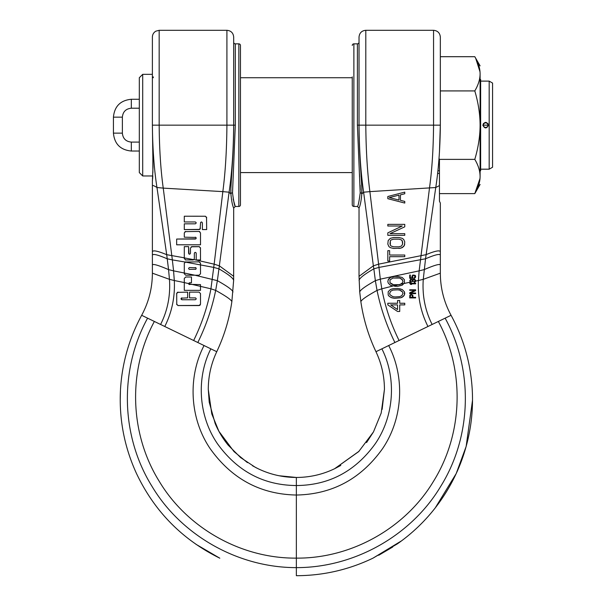 <?xml version="1.0" encoding="UTF-8"?>
<svg xmlns="http://www.w3.org/2000/svg" width="606" height="606" viewBox="0 0 606 606"><rect width="100%" height="100%" fill="white"/><g stroke="black" fill="none" stroke-linecap="round" stroke-linejoin="round"><path stroke-width="0.91" d="M414.875 275.897L413.868 275.321L412.603 275.897L412.981 278.29L409.709 278.29L409.709 275.033L410.338 275.033L410.338 277.806L412.353 277.806L411.853 276.275L412.86 275.033L415.125 275.321L415.633 276.275L415.125 277.806L414.118 278.29L415.004 276.275L413.868 275.321L412.603 275.897L412.603 277.237M393.688 284.729L399.718 284.623L397.907 284.858L400.361 284.297L402.604 282.707L402.96 281.335L401.876 279.146L399.718 278.048L397.559 277.775L392.87 278.048L389.984 279.972L389.984 282.707L393.499 284.706M414.625 279.146L415.633 280.396L415.004 282.214L414.246 282.502L415.004 281.063L414.875 280.01L413.739 279.533L412.981 280.01L412.86 280.972L412.353 280.972L411.853 279.82L410.716 279.82L410.338 280.972L411.095 282.404L410.588 282.313L409.709 280.873L410.588 279.245L412.603 279.82L413.239 279.146L414.625 279.146L415.633 281.07L418.413 280.525L419.14 270.859L380.303 279.154L378.985 267.405L373.841 268.829L373.364 265.829L359.032 276.328L359.032 208.078C360.305 205.434 361.229 200.722 361.797 193.943C362.555 188.443 359.032 156.916 359.032 125.154L359.032 37.072C359.434 32.959 361.691 30.701 365.804 30.3L365.804 125.154L357.404 125.154L360.206 192.822C359.047 201.737 358.116 206.282 357.404 206.457L353.881 206.457A1.629 1.629 0 0 1 352.253 204.828L352.253 173.422M359.032 451.265L334.618 468.718C322.543 474.506 309.787 477.414 296.357 477.46L296.357 558.126C351.821 558.58 405.603 527.796 433.351 481.535C463.166 433.767 465.029 370.842 438.358 321.453L399.074 340.496C390.908 323.907 385.151 306.681 381.795 288.812L392.961 286.009L390.347 285.176L388.188 282.979L387.825 281.335L388.56 279.214M389.264 278.328L388.188 279.692L390.825 277.321M391.787 276.957L390.347 277.503L394.673 276.404L397.915 276.404L402.24 277.503L404.399 279.692L404.399 282.979L402.24 285.176L397.915 286.267L391.787 285.721L390.347 285.176L388.188 282.979M411.853 279.82L410.467 280.108L410.467 281.449L411.095 281.941L410.588 282.313M404.399 279.692L404.399 282.979L402.24 285.176L397.915 286.267L394.673 286.267M399.718 284.623L401.876 283.532M394.673 298.319L391.787 297.773L389.264 296.402L388.188 295.031L388.188 291.744L390.347 289.554L392.87 288.736L397.915 288.464L402.24 289.554L404.399 291.744L404.763 293.387L404.399 295.031L403.323 296.402L400.801 297.773L394.673 298.319L400.801 297.773L402.24 297.228L404.399 295.031L404.399 291.744L402.24 289.554L399.718 288.736M401.876 291.198L399.718 290.1L397.559 289.827L392.87 290.1L390.711 291.198L389.628 293.387L389.984 294.758L392.87 296.675L395.036 296.955L399.718 296.675L401.876 295.584L402.96 293.387L402.604 292.024L399.718 290.1L397.559 289.827L392.87 290.1L390.711 291.198L389.628 293.387L389.984 294.758L392.87 296.675L395.036 296.955M397.559 311.469L387.825 304.894L387.825 303.25L397.559 303.25L397.559 300.515L399.718 300.515L399.718 303.25L404.763 303.25L404.763 304.894L399.718 304.894L399.718 311.469L397.559 311.469L387.825 304.894M397.559 304.894L390.711 304.894L397.559 309.552L397.559 304.894M399.718 296.675L401.876 295.584M390.711 304.894L397.559 309.552M391.787 297.773L390.862 297.425M389.264 296.402L388.522 295.455M390.347 289.554L391.787 289.009M393.43 298.129L392.87 298.046M387.825 303.25L397.559 303.25M397.559 300.515L399.718 300.515L399.718 303.25M404.763 303.25L404.763 304.894M410.716 283.843L411.595 284.419L410.588 284.419L409.709 283.267L415.633 283.267L415.633 283.843L410.716 283.843L411.595 284.419L410.588 284.419M409.709 292.751L414.746 290.35L409.709 290.35L409.709 289.782L415.633 289.782L415.633 290.638L410.467 293.031L415.633 293.031L415.633 293.607L409.709 293.607L409.709 292.751L414.746 290.35M411.095 294.372L412.86 295.145L412.981 297.341L415.633 297.341L415.633 297.917L409.709 297.917L409.838 295.145L411.095 294.372L412.86 295.145L412.981 297.341M411.095 294.948L410.338 295.523L410.338 297.341L412.231 297.341L412.231 295.523L411.474 294.948L410.467 295.236L410.338 297.341L412.231 297.341M414.943 281.29L415.633 281.161L415.504 281.54L414.246 282.502M414.246 279.533L413.239 279.722L412.86 280.972L412.353 280.972M410.716 281.737L414.966 281.207M412.231 279.434L412.603 279.82M412.981 277.616L412.981 278.29M415.504 275.798L415.504 277.328L414.118 278.29M412.353 277.806L411.974 277.328M410.338 275.033L410.338 277.806M415.633 283.267L415.633 283.843M415.633 289.782L415.633 290.638L410.467 293.031M415.633 293.031L415.633 293.607M415.633 297.341L415.633 297.917M399.074 340.496L375.97 351.7C368.448 335.785 363.418 319.12 360.865 301.705L359.729 291.994L359.032 276.328M472.301 390.832L472.218 389.385C470.604 363.002 463.545 338.307 451.061 315.294L438.358 321.453M451.061 315.294C443.971 302.144 440.395 288.108 440.335 273.17L440.335 203.063L439.494 201.275M334.618 468.718L340.777 465.438M334.648 468.703L358.699 451.606L373.47 431.934L381.182 413.087L384.439 389.385C384.409 376.258 381.591 363.698 375.97 351.7M252.513 465.772L257.739 468.536C269.965 474.453 282.835 477.422 296.357 477.46L279.108 475.755C270.746 474.074 262.784 471.248 255.232 467.264L240.605 457.56L228.174 445.137C222.788 438.539 218.448 431.313 215.145 423.465L209.214 402.157L208.282 389.385C208.312 376.258 211.13 363.698 216.751 351.7L141.66 315.294C148.75 302.144 152.326 288.108 152.386 273.17L152.386 181.05L153.007 167.12L152.386 125.154L152.386 37.072C152.477 34.504 153.613 32.542 155.81 31.186L159.166 30.3L159.166 125.154L233.689 125.154L233.689 37.072C233.287 32.959 231.03 30.701 226.917 30.3L159.166 30.3M154.363 321.453C127.692 370.842 129.548 433.767 159.37 481.535C187.118 527.796 240.9 558.58 296.357 558.126L296.357 575.7C323.149 575.632 348.67 569.792 372.91 558.194L401.611 540.794M472.218 389.385L472.218 389.385C472.915 401.513 472.369 413.587 470.574 425.609C465.931 455.795 454.318 483.012 435.744 507.26C424.798 521.395 412.004 533.598 397.362 543.87L372.91 558.194M216.751 351.7C224.265 335.785 229.303 319.12 231.856 301.705L233.643 280.358L233.689 208.078L235.317 206.457L238.84 206.457A1.629 1.629 0 0 0 240.468 204.828L240.468 45.473A1.629 1.629 0 0 0 238.84 43.852L238.84 206.457M188.867 284.32L200.51 284.608L200.51 290.342L184.3 290.342L184.3 278.427L185.731 276.995L191.466 276.995L191.466 282.729L189.534 282.729L188.602 283.661M199.753 305.394L177.8 305.53M195.609 297.932L189.534 297.864L189.534 292.13L199.079 292.13L200.51 293.562L200.51 304.136L200.003 305.227M177.3 292.365L187.655 292.13L187.655 297.864L181.224 298.175M181.194 298.213L181.921 299.743L195.276 299.743C196.488 299.099 196.488 298.478 195.276 297.864M176.763 304.659L176.694 293.243M191.466 282.729L189.534 282.729L188.617 283.479L189.534 284.608M200.51 293.562L200.51 304.136L199.079 305.56L178.088 305.56L176.657 304.136M176.657 293.562L178.088 292.13M181.921 297.864C180.702 298.516 180.702 299.137 181.921 299.743M200.51 273.791L199.079 275.215L185.731 275.215L184.3 273.791L184.3 272.995L173.574 270.859L172.346 259.898L185.072 262.019L199.079 261.86L200.51 263.292L200.51 273.882M184.3 273.791L184.3 263.292L185.731 261.86M189.284 269.375L195.844 269.215M195.92 267.791L189.534 267.534C188.322 268.208 188.322 268.837 189.534 269.405M194.791 252.497L194.337 253.3L194.337 258.542L193.799 259.663M193.102 259.959L185.383 259.929M200.472 262.959L199.079 261.86M193.935 259.542L214.153 264.163L222.834 191.625L229.098 192.208C231.931 172.824 233.461 150.477 233.689 125.154C233.704 156.59 230.174 188.33 230.916 193.943C231.492 200.722 232.416 205.434 233.689 208.078M200.472 247.71L200.51 259.974L196.215 259.974L196.215 253.3C195.632 252.096 195.003 252.096 194.337 253.3L194.337 258.542L193.776 259.679L192.905 259.974M185.731 259.974L184.3 258.542L184.3 246.627L188.602 246.627L189.004 254.073M196.215 253.3L196.102 252.853M191.223 246.801L199.435 246.672M199.768 229.394L184.3 229.576L184.3 223.834L195.276 223.834C196.473 223.175 196.473 222.553 195.276 221.963L184.3 221.963L184.3 216.221L205.442 216.236M200.639 222.425L200.063 229.182M206.54 217.062L206.669 229.576L202.389 229.576L202.389 222.902C201.79 221.675 201.162 221.675 200.51 222.902M185.035 231.628L199.079 231.447L200.51 232.878L200.51 244.801L176.657 244.801L176.657 239.059L195.935 238.787M195.912 237.431L184.3 237.188L184.3 232.878L185.731 231.447M199.079 231.447L199.768 231.621M205.237 216.221L206.669 217.652M206.669 229.576L202.389 229.576L202.389 222.902M200.51 228.144L199.079 229.576L184.3 229.576M184.3 223.834L195.276 223.834M176.657 239.059L195.276 239.059C196.48 238.4 196.48 237.772 195.276 237.188M188.602 246.627L188.602 253.3C189.17 254.505 189.799 254.505 190.473 253.3L190.473 248.059L191.905 246.627L199.079 246.627L200.51 248.059M120.215 400.717L120.45 390.249M120.503 389.385C122.079 363.153 129.139 338.459 141.66 315.294L142.077 315.499M120.473 389.885C118.973 419.094 124.321 446.993 136.524 473.581C154.507 511.411 182.27 539.62 219.811 558.194L195.927 544.264M445.137 318.165C473.437 369.865 472.051 435.956 440.713 486.36C411.603 535.159 354.866 567.724 296.357 567.625L296.357 567.625C237.855 567.724 181.118 535.151 152.008 486.36C120.67 435.956 119.284 369.865 147.584 318.165L143.774 316.317M152.386 251.831C152.803 249.952 157.575 250.899 166.703 254.679L156.969 187.519C154.136 169.422 152.614 148.629 152.386 125.154L159.166 125.154C159.363 149.038 160.719 170.028 163.241 188.118L222.834 191.625C225.356 172.612 226.72 150.455 226.917 125.154L226.917 30.3M152.424 180.808L152.485 180.149M152.583 179.081L152.803 175.967L142.698 175.967L142.698 74.341L139.312 77.727L139.312 172.581L142.698 175.967M152.863 155.924L152.863 172.581M153.273 76.879L153.273 77.727M231.318 180.171L231.742 173.422L231.325 173.422M439.448 173.422L437.608 173.422M361.396 173.422L360.979 173.422L361.221 177.247M233.689 42.223A1.629 1.629 0 0 0 235.317 43.852L238.84 43.852M235.317 43.852L235.317 125.154L232.515 192.822C233.674 201.737 234.605 206.282 235.317 206.457M235.03 205.684L233.128 198.973M230.886 191.564L230.901 189.663M230.962 187.307L230.977 186.868M352.253 204.828L352.253 76.879M352.253 45.473A1.629 1.629 0 0 1 353.881 43.852L353.881 206.457M359.032 42.223A1.629 1.629 0 0 1 357.404 43.852L353.881 43.852M359.032 208.078L357.404 206.457C358.116 206.282 359.047 201.737 360.206 192.822A1.629 1.356 1.6 0 1 361.797 193.943L361.79 188.405M440.335 251.831C439.918 249.952 435.146 250.899 426.018 254.679L378.568 264.163L373.364 265.829L363.623 192.208C360.79 172.824 359.26 150.477 359.032 125.154M359.411 173.422L359.638 176.869M360.108 185.125L360.229 189.867M439.448 201.177L439.448 170.604L439.448 193.609L474.801 193.609C478.293 187.701 480.058 181.997 480.096 176.49C480.05 170.953 478.285 165.249 474.801 159.378C478.293 147.561 480.058 136.153 480.096 125.154L480.103 119.496M439.448 152.121L440.335 125.154L440.335 37.072L440.335 125.154L433.555 125.154L433.555 30.3C437.676 30.701 439.933 32.959 440.335 37.072M439.448 159.037L439.448 170.604M439.448 159.378L474.801 159.378M480.103 169.93L480.103 166.044M480.103 161.787L480.103 157.196M480.103 152.311L480.103 147.19M480.103 141.865L480.103 136.388M480.103 130.805L480.096 73.811C480.103 63.274 480.103 63.274 480.096 73.811C480.103 63.274 480.103 63.274 480.096 73.811C480.05 68.273 478.285 62.569 474.801 56.699L475.687 58.29M480.103 113.92L480.103 108.444M480.103 103.118L480.103 97.99M480.103 93.112L480.103 88.521M480.103 84.257L480.103 80.371M480.096 176.49C480.103 187.034 480.103 187.034 480.096 176.49C480.103 187.034 480.103 187.034 480.096 176.49L480.096 125.154C480.05 114.072 478.285 102.664 474.801 90.923C478.293 85.014 480.058 79.31 480.096 73.811M480.02 178.429L474.801 193.609L480.103 184.421M475.71 58.343L480.02 71.872M440.335 56.699L474.801 56.699L480.103 65.88M440.335 90.923L474.801 90.923M439.448 185.58L435.752 187.519C438.577 169.422 440.107 148.629 440.335 125.154M396.922 194.14L404.763 192.11L404.763 193.753L400.437 194.852L400.437 200.328L404.763 201.419L404.763 203.063L398.506 201.45M391.4 199.609L387.825 198.685L387.825 196.495L404.763 192.11M391.256 233.09L389.984 233.674L404.763 233.674L404.763 235.317L387.825 235.317L387.825 232.855L399.854 227.136M400.414 226.871L402.24 226.008L387.825 226.008L387.825 224.364L404.763 224.364L404.763 226.826L389.984 233.674L404.763 233.674M404.763 244.089L403.679 246.551L400.801 248.195L393.589 248.468L390.347 247.649L388.908 246.551L387.825 244.089L388.188 240.521L390.347 238.332L393.589 237.514L398.998 237.514L402.24 238.332L403.679 239.431L404.763 241.892L404.399 245.453L402.24 247.649L398.998 248.468M389.628 250.657L389.628 255.043L404.763 255.043L404.763 256.686L389.628 256.686L389.628 261.065L387.825 261.065L387.825 250.657L389.628 250.657L389.628 255.043M398.998 195.124L389.264 197.586L398.998 200.056L398.998 195.124L389.264 197.586L398.998 200.056M402.604 244.089L402.604 241.892L401.52 239.976L398.998 239.158L393.589 239.158L391.067 239.976L390.347 240.802L390.347 245.18L391.067 246.006L393.589 246.824L398.998 246.824L401.52 246.006L402.604 244.089L402.24 240.802L401.52 239.976L398.998 239.158M361.441 180.823L361.585 183.345M404.763 193.753L400.437 194.852M404.763 203.063L387.825 198.685M387.825 232.855L402.24 226.008M387.825 224.364L404.763 224.364M393.589 248.468L390.347 247.649L388.908 246.551L387.825 244.089M393.589 239.158L391.067 239.976L390.347 240.802L389.984 244.089M404.763 256.686L389.628 256.686L389.628 261.065L387.825 261.065M195.276 269.405C196.488 268.738 196.488 268.117 195.276 267.534M392.87 276.684L394.673 276.404M390.711 283.532L392.87 284.623L395.036 284.896M402.604 279.972L399.718 278.048L392.87 278.048L389.984 279.972L389.984 282.707M139.312 99.27L131.32 99.27C120.45 100.331 114.489 106.292 113.428 117.155L113.428 133.146C114.489 144.008 120.45 149.97 131.32 151.03L139.312 151.03M139.312 108.216L131.32 108.216C125.889 108.747 122.904 111.724 122.374 117.155L122.374 133.146C122.904 138.577 125.889 141.562 131.32 142.092L139.312 142.092M480.103 79.522L480.641 79.522L480.641 170.786L480.103 170.786M482.815 125.154C484.709 121.48 486.603 121.48 488.504 125.154C486.61 128.82 484.709 128.82 482.815 125.154M480.641 81.113L489.178 81.113L489.178 169.188L480.641 169.188M489.178 81.113L492.572 83.067L492.572 167.233L489.178 169.188M483.391 125.154A2.272 2.272 0 0 0 485.656 127.419A2.272 2.272 0 0 0 487.928 125.154L483.391 125.154L483.391 123.435L483.391 125.154A2.272 2.272 0 0 1 485.656 122.882A2.272 2.272 0 0 1 487.928 125.154L487.928 123.435M394.9 342.519C386.681 325.755 380.727 308.378 377.038 290.388L381.795 288.812L380.303 279.154L375.356 280.661L373.841 268.829C364.471 274.253 359.547 278.093 359.078 280.358M410.368 282.146L403.997 283.502M397.536 284.896L392.885 285.994M403.982 283.517L400.354 284.305M427.957 326.498C420.806 312.264 417.625 296.94 418.413 280.525L423.268 279.336L425.541 258.785L378.985 267.405L369.887 191.625L363.623 192.208L361.797 193.943M411.095 282.025L410.421 282.176M432.131 324.468C425.101 310.552 422.147 295.508 423.268 279.336L440.335 273.17M204.048 345.541C187.61 377.174 189.67 418.435 210.115 448.584C231.651 478.831 260.398 494.314 296.357 495.034C332.315 494.322 361.062 478.838 382.606 448.584C403.051 418.435 405.111 377.174 388.673 345.541M440.335 264.974C439.812 263.648 434.426 265.201 424.155 269.617L419.14 270.859L429.48 188.118C432.002 170.028 433.358 149.038 433.555 125.154L365.804 125.154C366.001 150.455 367.365 172.612 369.887 191.625L435.752 187.519L425.541 258.785C434.964 254.747 439.895 253.558 440.335 255.209M360.865 301.705C361.244 299.94 366.638 296.175 377.038 290.388L375.356 280.661C365.35 286.267 360.138 290.039 359.729 291.994M210.835 348.829C196.049 378.167 198.51 416.224 217.471 443.766C237.416 471.377 263.716 485.3 296.357 485.535C329.005 485.3 355.298 471.377 375.25 443.766C394.211 416.224 396.672 378.167 381.886 348.829M197.821 342.519C206.04 325.755 211.994 308.378 215.683 290.388C226.083 296.175 231.477 299.94 231.856 301.705M193.647 340.496C201.813 323.907 207.57 306.681 210.926 288.812L215.683 290.388L217.365 280.661C227.371 286.267 232.583 290.039 232.992 291.994M184.3 282.585L210.926 288.812L214.153 264.163L219.349 265.829L229.098 192.208L230.916 193.943A1.629 1.356 178.4 0 1 232.515 192.822M164.764 326.498C171.915 312.264 175.096 296.932 174.308 280.525L184.3 282.555M194.912 275.215L217.365 280.661L219.349 265.829L233.689 276.328M152.386 273.17L169.453 279.336L174.308 280.525L173.574 270.859L168.559 269.617L166.703 254.679L184.3 257.83M184.3 273.033L194.927 275.215M185.042 262.034L213.736 267.405L218.88 268.829C228.25 274.253 233.174 278.093 233.643 280.358M152.386 255.209C152.826 253.558 157.757 254.747 167.18 258.785L172.346 259.898L163.241 188.118L156.969 187.519C154.083 185.671 152.553 185.11 152.386 185.845M184.3 257.898L193.776 259.679M152.386 264.974C152.909 263.648 158.295 265.201 168.559 269.617L169.453 279.336C170.574 295.508 167.62 310.552 160.59 324.468M233.689 125.154L235.317 125.154M357.404 43.852L357.404 125.154M131.32 142.092L131.32 151.03M122.374 133.146L113.428 133.146M122.374 117.155L113.428 117.155M131.32 108.216L131.32 99.27M378.727 555.255L392.703 547.013M432.767 511.002L435.244 507.904L456.197 473.581L466.143 446.501L472.513 400.293M384.439 389.385L382.128 409.414M381.197 413.042L373.501 431.881L366.562 442.577M208.282 389.385L211.782 413.943L218.902 431.305L234.045 451.629L247.453 462.628M433.555 30.3L365.804 30.3M152.386 74.341L142.698 74.341M240.468 77.727L352.253 77.727M231.401 172.581L231.803 172.581M240.468 172.581L352.253 172.581M360.918 172.581L361.32 172.581M437.888 170.786L439.448 170.786"/></g></svg>
